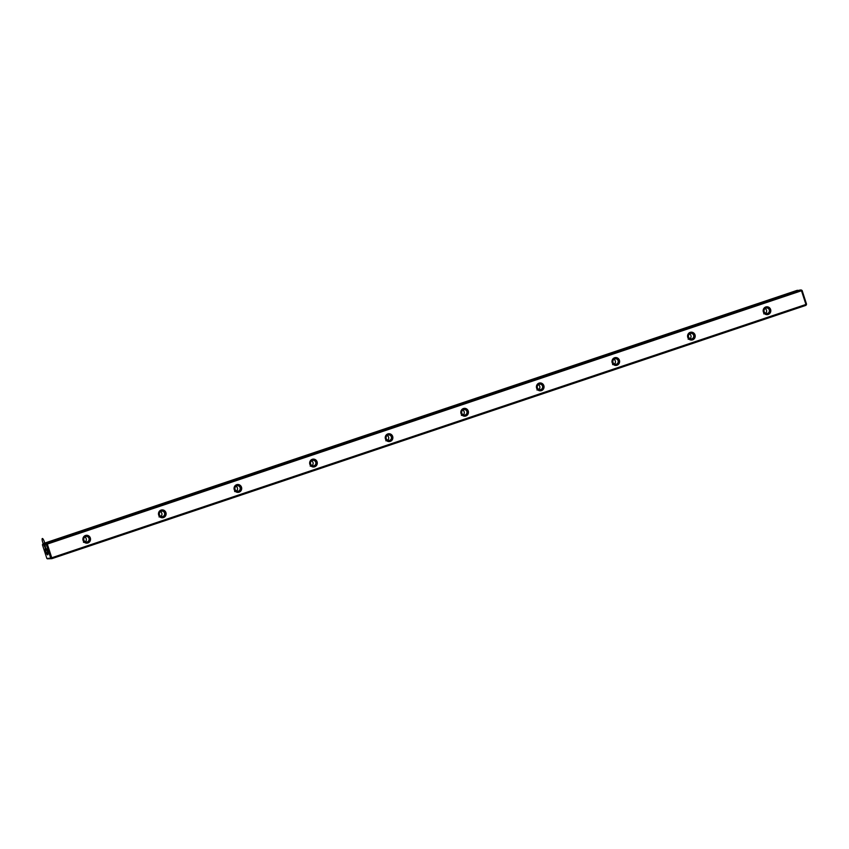 <?xml version="1.0" encoding="UTF-8"?>
<svg xmlns="http://www.w3.org/2000/svg" width="849" height="849" viewBox="0 0 849 849"><rect width="100%" height="100%" fill="white"/><g stroke="black" fill="none" stroke-linecap="round" stroke-linejoin="round"><path stroke-width="1.27" d="M51.8 558.663L805.998 305.343L51.8 558.663L47.332 558.812L51.8 558.663L51.736 557.782L805.934 304.462L801.498 290.751L47.311 544.071L51.736 557.782L805.934 304.462L805.998 305.343L806.55 304.197L805.934 304.462L801.498 290.751L46.653 543.795L801.01 289.912L801.498 290.751L801.668 290.188L799.907 290.04L45.719 543.36L44.944 544.527L45.475 547.287L43.766 544.655L42.45 544.803L46.875 558.504L50.696 558.09L46.271 544.379L44.944 544.527L44.997 547.34L43.766 544.655L44.106 543.54L798.782 290.411L797.2 290.337L44.106 543.54L43.766 544.655L42.45 544.803L43.002 543.657L797.2 290.337L43.002 543.657L44.106 543.54L43.002 543.657L42.45 544.803L46.875 558.504L50.696 558.09L51.8 558.663M802.125 290.496L806.55 304.197L802.125 290.496M45.475 548.051L47.406 551.351L47.671 554.832L45.729 551.532L45.475 548.051M768.186 314.459L765.267 314.226L763.357 311.933L763.559 308.94L765.777 306.977L768.695 307.211L770.605 309.503L770.404 312.496L768.186 314.459A3.937 3.821 -96.3 0 1 763.24 309.906A3.937 3.821 -96.3 0 1 769.523 307.794A3.937 3.821 -96.3 0 1 768.186 314.459M541.429 390.625L538.51 390.391L536.6 388.099L536.801 385.106L539.019 383.143L541.938 383.377L543.848 385.669L543.647 388.662L541.429 390.625A3.937 3.821 -96.3 0 1 536.483 386.072A3.937 3.821 -96.3 0 1 542.766 383.96A3.937 3.821 -96.3 0 1 541.429 390.625M617.021 365.229L614.103 364.996L612.182 362.714L612.394 359.711L614.602 357.758L617.52 357.991L619.441 360.273L619.229 363.276L617.021 365.229A3.937 3.821 -96.3 0 1 612.065 360.676A3.937 3.821 -96.3 0 1 618.348 358.575A3.937 3.821 -96.3 0 1 617.021 365.229M465.846 416.01L462.928 415.777L461.007 413.495L461.219 410.492L463.427 408.528L466.356 408.762L468.266 411.054L468.054 414.057L465.846 416.01A3.937 3.821 -96.3 0 1 460.89 411.457A3.937 3.821 -96.3 0 1 467.173 409.345A3.937 3.821 -96.3 0 1 465.846 416.01M239.089 492.176L236.171 491.942L234.25 489.661L234.462 486.657L236.68 484.694L239.598 484.928L241.509 487.22L241.307 490.223L239.089 492.176A3.937 3.821 -96.3 0 1 234.133 487.623A3.937 3.821 -96.3 0 1 240.416 485.511A3.937 3.821 -96.3 0 1 239.089 492.176M692.604 339.844L689.685 339.611L687.764 337.329L687.977 334.326L690.184 332.362L693.102 332.596L695.023 334.888L694.811 337.891L692.604 339.844A3.937 3.821 -96.3 0 1 687.648 335.291A3.937 3.821 -96.3 0 1 693.93 333.179A3.937 3.821 -96.3 0 1 692.604 339.844M314.671 466.791L311.753 466.557L309.843 464.265L310.044 461.272L312.262 459.309L315.181 459.542L317.091 461.835L316.889 464.827L314.671 466.791A3.937 3.821 -96.3 0 1 309.726 462.238A3.937 3.821 -96.3 0 1 316.008 460.126A3.937 3.821 -96.3 0 1 314.671 466.791M87.914 542.957L84.996 542.723L83.085 540.431L83.287 537.428L85.505 535.475L88.423 535.708L90.344 538.001L90.132 540.993L87.914 542.957A3.937 3.821 -96.3 0 1 82.969 538.404A3.937 3.821 -96.3 0 1 89.251 536.292A3.937 3.821 -96.3 0 1 87.914 542.957M390.264 441.395L387.346 441.162L385.425 438.88L385.637 435.877L387.844 433.924L390.763 434.157L392.684 436.439L392.471 439.442L390.264 441.395A3.937 3.821 -96.3 0 1 385.308 436.842A3.937 3.821 -96.3 0 1 391.591 434.741A3.937 3.821 -96.3 0 1 390.264 441.395M163.507 517.561L160.588 517.328L158.667 515.046L158.88 512.043L161.087 510.09L164.006 510.323L165.926 512.605L165.714 515.608L163.507 517.561A3.937 3.821 -96.3 0 1 158.551 513.008A3.937 3.821 -96.3 0 1 164.833 510.896A3.937 3.821 -96.3 0 1 163.507 517.561M45.719 543.36L801.01 289.912L46.822 543.243L46.271 544.379L44.944 544.527L46.822 543.243L45.719 543.36M84.794 537.024A2.791 2.706 -96.3 0 1 85.314 541.768M87.298 541.895A2.791 2.706 -96.3 0 1 83.754 539.539A2.791 2.706 -96.3 0 1 86.131 536.472A2.791 2.706 -96.3 0 1 87.298 541.895A2.791 2.706 -96.3 0 1 83.786 538.669A2.791 2.706 -96.3 0 1 88.243 537.173A2.791 2.706 -96.3 0 1 87.298 541.895M84.518 542.203L83.478 542.331M160.376 511.639A2.791 2.706 -96.3 0 1 160.907 516.383M162.881 516.5A2.791 2.706 -96.3 0 1 159.336 514.154A2.791 2.706 -96.3 0 1 161.724 511.087A2.791 2.706 -96.3 0 1 162.881 516.5A2.791 2.706 -96.3 0 1 159.379 513.284A2.791 2.706 -96.3 0 1 163.825 511.788A2.791 2.706 -96.3 0 1 162.881 516.5M160.111 516.808L159.06 516.945M47.671 554.832A3.566 0.828 71.4 0 1 45.634 551.213A3.566 0.828 71.4 0 1 45.655 548.093A3.566 0.828 71.4 0 1 47.353 551.181A3.566 0.828 71.4 0 1 47.862 554.662A3.566 0.828 71.4 0 1 47.671 554.832M51.354 558.366L46.271 544.379L46.653 543.795L51.736 557.782L51.354 558.366M235.958 486.244A2.791 2.706 -96.3 0 1 236.489 490.998M238.463 491.115A2.791 2.706 -96.3 0 1 234.918 488.769A2.791 2.706 -96.3 0 1 237.306 485.702A2.791 2.706 -96.3 0 1 238.463 491.115A2.791 2.706 -96.3 0 1 234.961 487.888A2.791 2.706 -96.3 0 1 239.407 486.392A2.791 2.706 -96.3 0 1 238.463 491.115M235.693 491.422L234.642 491.55M311.551 460.858A2.791 2.706 -96.3 0 1 312.071 465.602M314.056 465.73A2.791 2.706 -96.3 0 1 310.511 463.374A2.791 2.706 -96.3 0 1 312.888 460.307A2.791 2.706 -96.3 0 1 314.056 465.73A2.791 2.706 -96.3 0 1 310.543 462.503A2.791 2.706 -96.3 0 1 315 461.007A2.791 2.706 -96.3 0 1 314.056 465.73M311.275 466.037L310.235 466.165M387.133 435.473A2.791 2.706 -96.3 0 1 387.664 440.217M389.638 440.344A2.791 2.706 -96.3 0 1 386.093 437.988A2.791 2.706 -96.3 0 1 388.481 434.921A2.791 2.706 -96.3 0 1 389.638 440.344A2.791 2.706 -96.3 0 1 386.125 437.118A2.791 2.706 -96.3 0 1 390.582 435.622A2.791 2.706 -96.3 0 1 389.638 440.344M462.716 410.078A2.791 2.706 -96.3 0 1 463.246 414.832M465.22 414.949A2.791 2.706 -96.3 0 1 461.676 412.603A2.791 2.706 -96.3 0 1 464.063 409.536A2.791 2.706 -96.3 0 1 465.22 414.949A2.791 2.706 -96.3 0 1 461.718 411.723A2.791 2.706 -96.3 0 1 466.165 410.226A2.791 2.706 -96.3 0 1 465.22 414.949M386.868 440.642L385.817 440.78M462.45 415.257L461.4 415.384M538.033 389.871L536.982 389.999M538.308 384.693A2.791 2.706 -96.3 0 1 538.828 389.436M540.813 389.564A2.791 2.706 -96.3 0 1 537.268 387.208A2.791 2.706 -96.3 0 1 539.646 384.141A2.791 2.706 -96.3 0 1 540.813 389.564A2.791 2.706 -96.3 0 1 537.3 386.337A2.791 2.706 -96.3 0 1 541.758 384.841A2.791 2.706 -96.3 0 1 540.813 389.564M613.625 364.476L612.575 364.614M613.891 359.307A2.791 2.706 -96.3 0 1 614.411 364.051M616.395 364.179A2.791 2.706 -96.3 0 1 612.851 361.823A2.791 2.706 -96.3 0 1 615.238 358.756A2.791 2.706 -96.3 0 1 616.395 364.179A2.791 2.706 -96.3 0 1 612.882 360.952A2.791 2.706 -96.3 0 1 617.34 359.456A2.791 2.706 -96.3 0 1 616.395 364.179M689.208 339.091L688.157 339.218M689.473 333.912A2.791 2.706 -96.3 0 1 690.004 338.666M691.977 338.783A2.791 2.706 -96.3 0 1 688.433 336.437A2.791 2.706 -96.3 0 1 690.821 333.37A2.791 2.706 -96.3 0 1 691.977 338.783A2.791 2.706 -96.3 0 1 688.475 335.557A2.791 2.706 -96.3 0 1 692.922 334.06A2.791 2.706 -96.3 0 1 691.977 338.783M765.066 308.527A2.791 2.706 -96.3 0 1 765.586 313.27M767.57 313.398A2.791 2.706 -96.3 0 1 764.026 311.042A2.791 2.706 -96.3 0 1 766.403 307.975A2.791 2.706 -96.3 0 1 767.57 313.398A2.791 2.706 -96.3 0 1 764.058 310.172A2.791 2.706 -96.3 0 1 768.515 308.675A2.791 2.706 -96.3 0 1 767.57 313.398M764.79 313.706L763.739 313.833M43.278 543.816L45.124 546.979L44.88 543.647L43.278 543.816M44.392 541.917A3.693 0.849 -108.6 0 0 42.11 539.03A3.693 0.849 -108.6 0 0 44.074 545.1A3.693 0.849 -108.6 0 0 44.392 541.917"/></g></svg>
